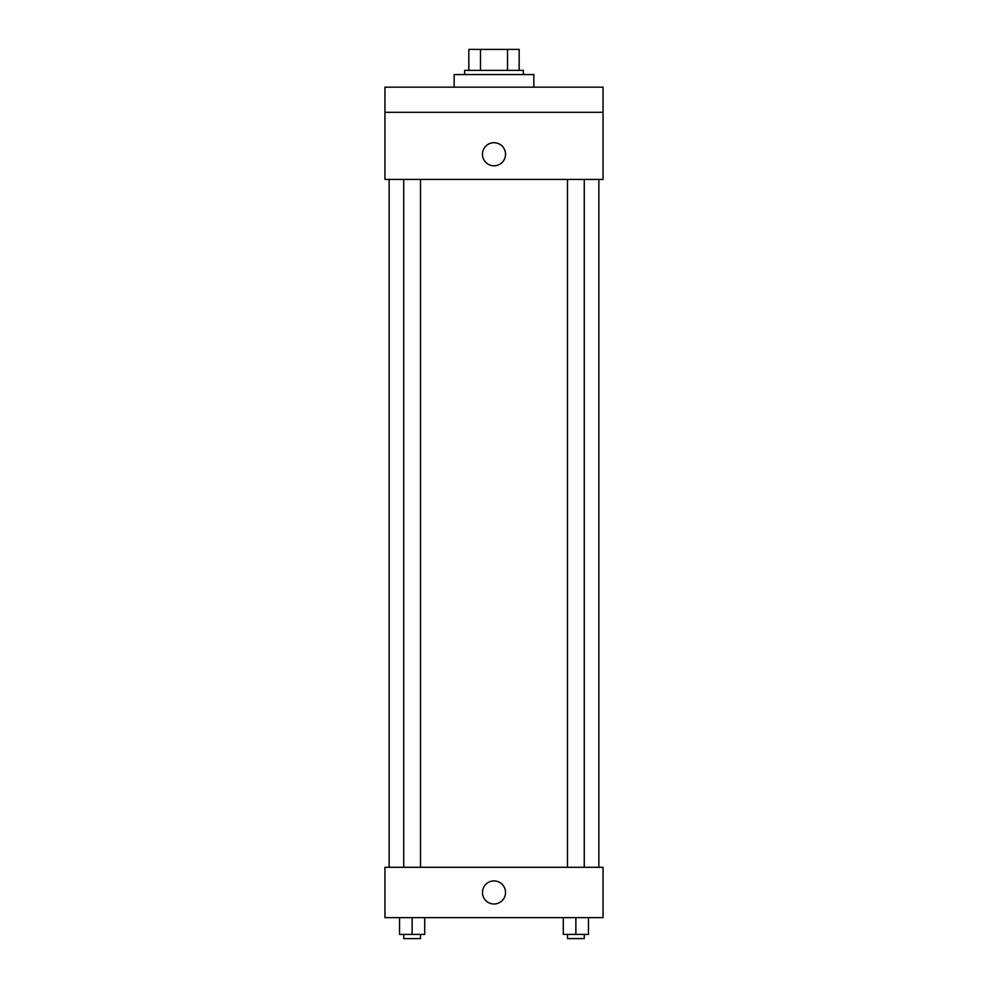 <?xml version="1.0" encoding="UTF-8"?>
<svg xmlns="http://www.w3.org/2000/svg" width="988" height="988" viewBox="0 0 988 988"><rect width="100%" height="100%" fill="white"/><g stroke="black" fill="none" stroke-linecap="round" stroke-linejoin="round"><path stroke-width="1.48" d="M480.477 70.37L480.477 49.4L468.831 49.4L468.831 70.37L468.831 49.4M480.477 49.4L519.169 49.4L519.169 70.37M507.523 70.37L507.523 49.4M464.644 74.569L464.644 70.37L523.356 70.37L523.356 74.569M533.841 87.154L533.841 74.569L454.159 74.569L454.159 87.154M384.95 87.154L603.051 87.154L603.051 112.311L384.95 112.311L384.95 87.154M603.051 112.311L603.051 179.421L384.95 179.421L384.95 112.311M494 165.799A11.535 11.535 0 0 1 484.009 148.496A11.535 11.535 0 0 1 503.991 148.496A11.535 11.535 0 0 1 494 165.799M384.95 867.291L603.051 867.291L603.051 917.63L384.95 917.63L384.95 867.291M494 903.995A11.535 11.535 0 0 1 484.009 886.693A11.535 11.535 0 0 1 503.991 886.693A11.535 11.535 0 0 1 494 903.995M563.296 917.63L563.296 934.401L588.453 934.401L588.453 917.63L588.453 934.401M575.868 934.401L575.868 917.63M584.266 934.401L584.266 938.6L567.483 938.6L567.483 934.401M399.547 917.63L399.547 934.401L424.704 934.401L424.704 917.63L424.704 934.401M412.132 934.401L412.132 917.63M420.518 934.401L420.518 938.6L403.734 938.6L403.734 934.401M598.864 867.291L598.864 179.421M389.136 867.291L389.136 179.421M567.483 179.421L567.483 867.291M584.266 179.421L584.266 867.291M420.518 867.291L420.518 179.421M403.734 867.291L403.734 179.421"/></g></svg>
